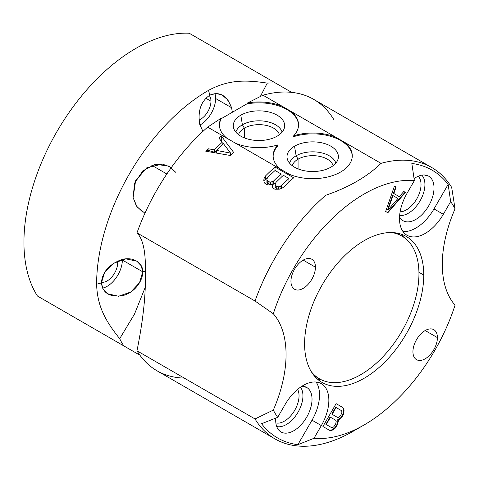 <?xml version="1.0" encoding="UTF-8"?>
<svg xmlns="http://www.w3.org/2000/svg" width="479" height="479" viewBox="0 0 479 479"><rect width="100%" height="100%" fill="white"/><g stroke="black" fill="none" stroke-linecap="round" stroke-linejoin="round"><path stroke-width="0.72" d="M260.348 96.471L267.258 83.112A158.286 91.387 -60 0 1 275.467 83.023L291.633 92.357L275.467 83.023A158.286 91.387 120 0 0 267.258 83.112C246.182 79.927 228.794 79.418 208.533 90.357L209.814 95.147C200.952 101.231 197.593 110.948 199.731 124.306L202.922 131.414L199.731 124.306C197.593 110.948 200.952 101.231 209.814 95.147C219.526 91.124 226.783 95.315 231.567 107.703L227.908 100.045L222.238 95.082L216.041 93.465L209.814 95.147L208.533 90.357A158.286 91.387 120 0 0 96.614 284.215A158.286 91.387 -60 0 1 208.533 90.357C228.794 79.418 246.182 79.927 267.258 83.112L260.348 96.471M139.892 355.184L123.726 345.844A158.286 91.387 -60 0 1 119.696 338.695L134.521 314.038L144.993 287.933L134.521 314.038L119.696 338.695A158.286 91.387 120 0 0 123.726 345.844L37.47 296.046A158.286 91.387 -60 0 1 56.72 131.947A158.286 91.387 -60 0 1 189.211 33.225L275.467 83.023L189.211 33.225A158.286 91.387 -60 0 0 56.72 131.947A158.286 91.387 -60 0 0 37.47 296.046L139.898 355.184M333.653 119.319A156.699 90.471 120 0 0 262.977 95.195L247.607 102.937L246.751 103.955L221.34 118.624L221.07 118.259L207.664 127.133A156.699 90.471 120 0 0 136.988 232.866C143.233 239.177 145.999 252.643 145.269 273.281C145.999 293.777 143.233 319.613 136.988 350.802L255.026 418.951L273.311 410.084A105.524 60.923 120 0 0 273.311 313.757A141.401 81.64 -60 0 1 414.359 180.625L407.024 193.336A36.302 20.956 120 0 0 407.024 235.255A36.302 20.956 120 0 0 443.32 214.299L450.661 201.587A141.401 81.64 -60 0 1 455.05 208.832A105.524 60.923 120 0 0 455.05 305.159A141.401 81.64 -60 0 1 314.002 438.291L321.337 425.58A36.302 20.956 120 0 0 321.337 383.661A36.302 20.956 120 0 0 285.041 404.617L277.7 417.329A141.401 81.64 -60 0 1 273.311 410.084A141.401 81.64 120 0 0 277.7 417.329L261.57 423.729A154.591 89.256 120 0 0 297.872 444.686L314.002 438.291A141.401 81.64 120 0 0 364.184 424.909A141.401 81.64 120 0 0 455.05 305.159A105.524 60.923 120 0 1 455.05 208.832A141.401 81.64 120 0 0 450.661 201.587L448.14 184.415A154.591 89.256 120 0 0 411.838 163.459L414.359 180.625A141.401 81.64 120 0 0 273.311 313.757L255.026 301.016A156.699 90.471 -60 0 1 325.708 195.282C348.82 187.337 367.261 176.691 381.021 163.351A156.699 90.471 -60 0 1 451.697 187.475L455.05 208.832L451.697 187.475A156.699 90.471 120 0 0 431.711 167.506A156.699 90.471 120 0 0 381.021 163.351L262.977 95.195A156.699 90.471 -60 0 1 313.667 99.357L431.711 167.506M168.446 166.021L155.232 164.297L142.784 170.865L134.581 183.212L133.114 197.593L137.066 206.964L144.951 213.203M151.765 165.279L166.854 173.991L151.765 165.279M175.847 172.422L169.829 166.794L162.381 164.087L146.837 167.74L135.593 180.769L133.114 197.593L136.377 205.982L142.796 212.101M145.263 271.114L142.718 271.803C143.209 262.959 133 256.163 121.444 259.666C108.931 264.48 102.249 272.234 101.392 282.927L96.614 284.215C97.285 307.308 106.41 322.026 119.696 338.695C106.41 322.026 97.285 307.308 96.614 284.215L101.392 282.927L103.075 289.196L107.643 293.777L118.594 296.25L130.797 291.998L139.533 282.712L142.718 271.803C142.898 281.005 134.425 292.765 122.929 295.549C109.954 297.501 102.781 293.298 101.392 282.927L104.644 272.389L113.607 263.246L125.821 258.852L136.856 261.187L141.239 265.797L142.718 271.803L122.355 260.049A21.423 12.37 -60 0 1 102.518 288.13A21.423 12.37 -60 0 0 122.355 260.049L142.718 271.803L145.263 271.114M290.951 281.311A17.304 9.993 120 0 0 294.537 289.232A17.304 9.993 120 0 0 307.871 284.592A17.304 9.993 120 0 0 315.427 267.18L303.189 260.115L315.427 267.18A17.304 9.993 120 0 0 311.841 259.259A17.304 9.993 120 0 0 298.507 263.893A17.304 9.993 120 0 0 290.951 281.311A17.304 9.993 120 0 0 303.189 288.376A17.304 9.993 120 0 0 315.427 267.18A17.304 9.993 120 0 0 303.189 260.115A17.304 9.993 120 0 0 290.951 281.311M304.602 343.856A84.262 48.648 120 0 0 364.184 378.254A84.262 48.648 120 0 0 423.759 275.06A84.262 48.648 120 0 0 364.184 240.662A84.262 48.648 120 0 0 304.602 343.856A84.262 48.648 120 0 0 322.05 382.428A84.262 48.648 120 0 0 386.984 359.855A84.262 48.648 120 0 0 423.759 275.06L418.933 272.27L423.759 275.06A84.262 48.648 120 0 0 406.312 236.488A84.262 48.648 120 0 0 341.383 259.061A84.262 48.648 120 0 0 304.602 343.856M412.934 351.736A17.304 9.993 120 0 0 425.172 358.801A17.304 9.993 120 0 0 437.411 337.605A17.304 9.993 120 0 0 425.172 330.54A17.304 9.993 120 0 0 412.934 351.736A17.304 9.993 120 0 0 416.52 359.657A17.304 9.993 120 0 0 429.855 355.023A17.304 9.993 120 0 0 437.411 337.605L425.172 330.54L437.411 337.605A17.304 9.993 120 0 0 433.824 329.684A17.304 9.993 120 0 0 420.49 334.324A17.304 9.993 120 0 0 412.934 351.736M385.655 211.461L387.852 212.73L405.438 192.426L403.791 191.474L399.324 196.671L393.828 193.498L396.097 187.032L394.451 186.08L385.655 211.461L394.451 186.08L396.097 187.032L394.451 186.08L396.097 187.032L393.828 193.498L393.457 193.282L395.726 186.816L393.457 193.282L393.828 193.498L399.324 196.671L393.457 193.282L399.324 196.671L403.791 191.474L405.438 192.426L403.791 191.474L405.438 192.426L387.852 212.73L385.655 211.461M338.174 419.742L340.952 418.107L343.192 414.862L344.06 410.826L343.802 408.731L342.707 407.455L336.114 403.647L322.924 426.49L329.516 430.298L331.175 430.609L335.06 428.316L337.581 424.586L338.443 420.55L337.803 419.526L340.581 417.892L341.695 416.592L343.389 413.03L343.683 410.611L343.425 408.515L342.335 407.24L336.114 403.647L342.707 407.455L336.114 403.647L322.924 426.49L329.516 430.298L331.175 430.609L330.797 430.393L332.737 429.567L335.803 426.801L337.773 422.753L337.803 419.526L339.006 419.574L338.174 419.742L338.443 420.55L338.174 419.742M387.876 210.155L392.984 195.6L397.929 198.456L387.876 210.155L387.505 209.94L392.606 195.384L392.984 195.6L387.876 210.155L397.929 198.456L392.606 195.384L387.505 209.94L387.876 210.155M336.078 407.515L341.299 410.527L341.844 411.491L341.832 412.778L340.701 415.371L338.473 417.323L337.372 417.335L332.151 414.317L336.078 407.515L335.701 407.3L336.078 407.515L332.151 414.317L331.773 414.101L335.701 407.3L331.773 414.101L337.372 417.335L331.773 414.101L337.372 417.335L338.473 417.323L339.587 416.67L340.701 415.371L341.832 412.778L341.844 411.491L341.299 410.527L336.078 407.515M335.653 424.119L333.689 426.879L332.582 427.531L331.474 427.543L326.253 424.526L330.462 417.233L335.683 420.251L336.228 421.215L335.653 424.119L336.228 421.215L335.683 420.251L330.091 417.017L330.462 417.233L326.253 424.526L325.882 424.31L330.091 417.017L325.882 424.31L331.474 427.543L325.882 424.31L331.474 427.543L332.582 427.531L333.689 426.879L335.653 424.119M321.493 379.865A84.262 48.648 -60 0 1 317.122 378.823A84.262 48.648 -60 0 0 321.493 379.865M400.719 234.021A84.262 48.648 -60 0 1 403.809 237.285A84.262 48.648 -60 0 0 400.719 234.021M398.223 234.297A82.412 47.583 120 0 0 396.438 232.992A82.412 47.583 -60 0 1 398.223 234.297M314.086 375.626A82.412 47.583 120 0 0 316.11 376.524M418.951 273.79A82.412 47.583 120 0 0 401.881 236.063A82.412 47.583 120 0 0 391.618 232.549A82.412 47.583 -60 0 1 418.951 273.79A82.412 47.583 -60 0 1 376.775 362.813A82.412 47.583 -60 0 1 311.296 371.674A82.412 47.583 120 0 0 319.469 378.805A82.412 47.583 120 0 0 382.972 356.723A82.412 47.583 120 0 0 418.951 273.79M364.184 424.909L353.364 431.154A156.699 90.471 -60 0 1 255.026 418.951A156.699 90.471 120 0 0 275.012 438.92A156.699 90.471 120 0 0 358.915 427.795M275.012 438.92L156.968 370.77A156.699 90.471 -60 0 1 136.988 350.802A156.699 90.471 120 0 0 184.253 378.093M325.708 195.282A156.699 90.471 120 0 0 255.026 301.016L136.988 232.866A156.699 90.471 -60 0 1 207.664 127.133L289.292 174.26A39.571 22.848 0 0 0 340.677 171.991A39.571 22.848 0 0 0 344.605 142.323L381.021 163.351C367.261 176.691 348.82 187.337 325.708 195.282M230.621 155.537A156.699 90.471 -60 0 1 233.728 152.502L221.292 136.018A156.699 90.471 120 0 0 218.963 138.108L222.172 142.287A156.699 90.471 120 0 0 214.394 149.873L208.078 148.73A156.699 90.471 120 0 0 205.748 151.202L230.621 155.537L205.748 151.202A156.699 90.471 -60 0 1 208.078 148.73L208.078 150.328L206.383 151.304L208.078 150.328L208.078 148.73L214.394 149.873L214.394 152.178L208.078 150.328L214.394 152.178L214.394 149.873A156.699 90.471 -60 0 1 222.172 142.287L222.172 144.694L222.172 142.287L218.963 138.108A156.699 90.471 -60 0 1 221.292 136.018L221.292 141.143L221.292 136.018L233.728 152.502A156.699 90.471 120 0 0 230.621 155.537M272.491 184.038L272.114 185.068L272.533 187.205L273.335 188.307L274.922 189.223L279.257 189.193L282.005 188.283L284.34 186.553A156.699 90.471 -60 0 1 293.669 177.805L275.018 167.033A156.699 90.471 120 0 0 265.689 175.781L264.145 177.972L263.779 180.26L264.198 182.397L265.001 183.493L266.989 184.637L268.569 184.918L271.318 184.613L272.491 184.038L272.371 186.385L272.491 184.038L271.318 184.613L268.569 184.918L266.989 184.637L265.001 183.493L264.198 182.397L263.779 180.26L264.145 177.972L263.965 181.212L264.145 177.972L265.689 175.781L265.689 179.098L264.145 180.451L265.689 179.098L265.689 175.781A156.699 90.471 -60 0 1 275.018 167.033L275.018 170.542L275.018 167.033L293.669 177.805A156.699 90.471 120 0 0 284.34 186.553L282.005 188.283L279.257 189.193L274.922 189.223L273.335 188.307L272.533 187.205L272.114 185.068L272.491 184.038M230.585 153.088L216.37 150.388A156.699 90.471 -60 0 1 223.37 143.562L230.585 153.088L230.585 155.531L230.585 153.088L223.37 143.562A156.699 90.471 120 0 0 216.37 150.388L230.585 153.088M288.957 178.517A156.699 90.471 120 0 0 281.574 185.565L278.437 186.846L276.862 186.559L275.263 185.014L275.245 183.762L276.018 182.355A156.699 90.471 -60 0 1 283.4 175.308L288.957 178.517L288.957 182.092L288.957 178.517L283.4 175.308A156.699 90.471 120 0 0 276.018 182.355L275.245 183.762L275.245 186.415L275.245 183.762L275.263 187.319L275.263 185.014L276.066 186.097L276.066 188.235L275.263 187.319L276.066 188.235L276.066 186.097L276.862 186.559L276.862 188.69L276.066 188.235L276.862 188.69L276.862 186.559L278.437 186.846L278.437 189.151L276.862 188.69L278.437 189.151L278.437 186.846L280.011 186.511L280.011 188.942L280.011 186.511L281.574 185.565A156.699 90.471 -60 0 1 288.957 178.517M268.923 181.972L266.929 180.2L266.911 178.948L267.683 177.547A156.699 90.471 -60 0 1 275.066 170.5L281.017 173.937A156.699 90.471 120 0 0 273.635 180.984L270.503 182.259L268.923 181.972L268.923 184.11L266.929 182.511L266.911 178.948L266.929 182.511L266.929 180.2L266.929 182.511L267.731 183.421L267.731 181.284L270.503 182.259L270.503 184.571L267.731 183.421L267.731 181.284L266.929 180.2L266.911 178.948L267.683 177.547A156.699 90.471 120 0 1 275.066 170.5L281.017 173.937L281.017 177.511L281.017 173.937A156.699 90.471 -60 0 0 273.635 180.984L273.635 184.134L272.491 184.463L273.635 184.134L273.635 180.984L272.072 181.93L272.072 184.241L272.072 181.93L270.503 182.259L270.503 184.571L268.923 184.11L268.923 181.972M122.343 259.432A21.423 12.37 -60 0 1 122.355 260.049A21.423 12.37 -60 0 0 122.343 259.432M117.69 262.737A14.825 8.562 120 0 0 117.583 261.067A14.825 8.562 120 0 1 117.69 262.737L116.068 261.803L117.69 262.737A14.825 8.562 120 0 1 112.164 276.599A14.825 8.562 120 0 1 101.41 282.227A14.825 8.562 120 0 0 112.164 276.599A14.825 8.562 120 0 0 117.69 262.737M82.508 322.05L37.47 296.046L82.508 322.05M210.958 101.195A14.825 8.562 120 0 0 209.209 95.507A14.825 8.562 120 0 1 210.958 101.195L205.892 98.267L210.958 101.195A14.825 8.562 120 0 1 198.977 120.091A14.825 8.562 120 0 0 210.958 101.195M214.879 93.519A21.423 12.37 -60 0 1 215.622 98.5A21.423 12.37 -60 0 1 199.935 125.037A21.423 12.37 -60 0 0 215.622 98.5L231.567 107.703L232.315 111.972L231.567 107.703L215.622 98.5A21.423 12.37 -60 0 0 214.879 93.519M278.305 84.663L268.899 79.233M91.465 327.217L126.564 347.485L91.465 327.217M64.773 311.811L46.732 301.393L64.773 311.811M64.653 311.739L70.299 315.002L64.653 311.739M61.204 309.751L50.762 303.722L61.204 309.751M273.311 313.757L255.026 301.016L136.988 232.866C143.233 239.177 145.999 252.643 145.269 273.281C145.999 293.777 143.233 319.613 136.988 350.802L255.026 418.951L273.311 410.084A105.524 60.923 120 0 0 273.311 313.757M221.07 118.259A39.571 22.848 0 0 0 227.07 138.335L207.664 127.133L221.07 118.259A39.571 22.848 0 0 0 219.4 124.821A39.571 22.848 0 0 0 227.07 138.335L235.566 143.239A39.571 22.848 0 0 0 278 144.85A39.571 22.848 0 0 0 280.79 169.35L235.566 143.239A39.571 22.848 0 0 0 278 144.85L278 145.712L278 144.85A39.571 22.848 0 0 0 273.126 155.837A39.571 22.848 0 0 0 280.79 169.35L289.292 174.26A39.571 22.848 0 0 0 330.582 176.218A39.571 22.848 0 0 0 352.269 155.837A39.571 22.848 0 0 0 344.605 142.323L336.102 137.419A39.571 22.848 0 0 0 293.669 135.808A39.571 22.848 0 0 0 290.879 111.308L336.102 137.419A39.571 22.848 0 0 0 293.669 135.808A39.571 22.848 0 0 0 298.543 124.821A39.571 22.848 0 0 0 290.879 111.308L282.382 106.398A39.571 22.848 0 0 0 247.607 102.937L262.977 95.195L282.382 106.398A39.571 22.848 0 0 0 247.607 102.937L246.751 103.955A39.571 22.848 180 0 1 298.537 125.253A39.571 22.848 0 0 0 246.751 103.955L221.34 118.624L221.07 118.259M219.412 125.253A39.571 22.848 180 0 1 221.34 118.624A39.571 22.848 0 0 0 219.412 125.253M293.669 136.665L293.669 135.808L293.669 136.665A39.571 22.848 180 0 1 352.263 156.268A39.571 22.848 0 0 0 293.669 136.671M273.132 156.268A39.571 22.848 180 0 1 278 145.712A39.571 22.848 0 0 0 273.132 156.268M277.143 136.174A25.692 14.837 180 0 1 240.805 136.174A25.692 14.837 180 0 1 240.805 115.194A25.692 14.837 180 0 1 277.143 115.194A25.692 14.837 180 0 1 277.143 136.174A25.692 14.837 0 0 0 284.376 127.911A25.692 14.837 0 0 0 270.569 112.445A25.692 14.837 0 0 0 240.805 115.194A25.692 14.837 0 0 0 233.572 127.911A25.692 14.837 0 0 0 250.96 139.778A25.692 14.837 0 0 0 277.143 136.174M330.863 167.189A25.692 14.837 180 0 1 294.525 167.189A25.692 14.837 180 0 1 294.525 146.209A25.692 14.837 180 0 1 330.863 146.209A25.692 14.837 180 0 1 330.863 167.189A25.692 14.837 0 0 0 338.102 158.926A25.692 14.837 0 0 0 324.289 143.46A25.692 14.837 0 0 0 294.525 146.209A25.692 14.837 0 0 0 287.292 158.926A25.692 14.837 0 0 0 304.68 170.793A25.692 14.837 0 0 0 330.863 167.189M296.124 155.789L294.525 146.209L296.124 155.789A23.441 13.532 180 0 1 319.87 152.478A23.441 13.532 180 0 1 335.827 163.159A23.441 13.532 0 0 0 319.87 152.478A23.441 13.532 0 0 0 296.124 155.789L298.07 159.166A20.681 11.939 180 0 1 319.056 156.25A20.681 11.939 180 0 1 333.115 165.704A20.681 11.939 0 0 0 319.056 156.25A20.681 11.939 0 0 0 298.07 159.166L296.124 155.789A23.441 13.532 0 0 0 289.567 163.159A23.441 13.532 180 0 1 296.124 155.789M292.28 165.704A20.681 11.939 180 0 1 298.07 159.166A20.681 11.939 0 0 0 292.28 165.704M298.07 168.895L298.07 159.166L298.07 168.895M242.398 124.774L240.805 115.194L242.398 124.774A23.441 13.532 180 0 1 266.15 121.456A23.441 13.532 180 0 1 282.101 132.144A23.441 13.532 0 0 0 266.15 121.456A23.441 13.532 0 0 0 242.398 124.774L244.35 128.15A20.681 11.939 180 0 1 265.336 125.229A20.681 11.939 180 0 1 279.389 134.689A20.681 11.939 0 0 0 265.336 125.229A20.681 11.939 0 0 0 244.35 128.15L242.398 124.774A23.441 13.532 0 0 0 235.842 132.144A23.441 13.532 180 0 1 242.398 124.774M238.554 134.689A20.681 11.939 180 0 1 244.35 128.15A20.681 11.939 0 0 0 238.554 134.689M244.35 137.88L244.35 128.15L244.35 137.88M216.37 151.041L214.394 152.178L216.37 151.041M231.585 154.585L230.585 153.43L231.585 154.585M222.639 144.251L222.172 143.712L222.639 144.251M217.376 153.166L216.37 152.873L216.37 150.388L216.37 152.873L217.376 153.166M267.354 178.14L265.689 179.098L267.354 178.14M279.359 189.157L278.437 189.151L279.359 189.157M275.688 182.948L273.635 184.134L275.688 182.948M271.389 184.577L270.503 184.571L271.389 184.577M281.574 188.421L281.574 185.565L281.574 188.421M261.57 423.729L277.7 417.329L285.041 404.617A36.302 20.956 120 0 1 321.337 383.661A36.302 20.956 120 0 1 321.337 425.58L314.002 438.291L297.872 444.686L312.015 420.191L321.337 425.58L312.015 420.191L297.872 444.686A154.591 89.256 -60 0 1 261.57 423.729M316.068 382.026A36.302 20.956 -60 0 1 312.015 420.191A36.302 20.956 -60 0 0 316.068 382.026M281.017 431.968A25.692 14.837 120 0 0 306.71 417.131A25.692 14.837 120 0 0 306.71 387.463A25.692 14.837 120 0 0 301.872 386.26A25.692 14.837 120 0 1 304.632 386.601A25.692 14.837 120 0 1 306.71 387.463L302.363 386.266L306.71 387.463A25.692 14.837 120 0 1 306.71 417.131A25.692 14.837 120 0 1 281.017 431.968L277.808 428.801L281.017 431.968A25.692 14.837 120 0 1 275.784 418.095A25.692 14.837 120 0 0 279.233 430.597A25.692 14.837 120 0 0 281.017 431.968M411.838 163.459A154.591 89.256 -60 0 1 448.14 184.415L433.998 208.91A36.302 20.956 -60 0 1 402.971 231.507A36.302 20.956 -60 0 0 433.998 208.91L448.14 184.415L450.661 201.587L443.32 214.299L433.998 208.91L443.32 214.299A36.302 20.956 120 0 1 407.024 235.255A36.302 20.956 120 0 1 407.024 193.336L414.359 180.625L411.838 163.459M428.693 176.182A25.692 14.837 120 0 0 414.066 178.583A25.692 14.837 120 0 1 426.615 175.32A25.692 14.837 120 0 1 428.693 176.182L424.346 174.985L428.693 176.182A25.692 14.837 120 0 1 428.693 205.85A25.692 14.837 120 0 1 403.001 220.687L399.791 217.52L403.001 220.687A25.692 14.837 120 0 0 428.693 205.85A25.692 14.837 120 0 0 428.693 176.182M399.54 217.101A25.692 14.837 120 0 0 403.001 220.687A25.692 14.837 120 0 1 401.216 219.316A25.692 14.837 120 0 1 399.54 217.101M300.471 387.194A23.441 13.532 -60 0 1 297.669 412.856A23.441 13.532 -60 0 1 276.7 426.514A23.441 13.532 120 0 0 297.669 412.856A23.441 13.532 120 0 0 300.471 387.194M297.621 389.379A20.681 11.939 -60 0 1 293.777 411.826A20.681 11.939 -60 0 1 275.856 422.891A20.681 11.939 120 0 0 293.777 411.826A20.681 11.939 120 0 0 297.621 389.379M421.813 175.17A23.441 13.532 -60 0 1 420.472 200.156A23.441 13.532 -60 0 1 399.648 215.418A23.441 13.532 120 0 0 420.472 200.156A23.441 13.532 120 0 0 421.813 175.17M418.257 176.248A20.681 11.939 -60 0 1 417.634 197.3A20.681 11.939 -60 0 1 400.115 211.856A20.681 11.939 120 0 0 417.634 197.3A20.681 11.939 120 0 0 418.257 176.248M387.481 212.514L405.066 192.211L387.481 212.514M329.145 430.082L330.797 430.393L334.689 428.1L337.204 424.37L338.072 420.334L338.443 420.55L337.581 424.586L337.204 424.37L337.581 424.586L335.06 428.316L334.689 428.1L335.06 428.316L333.115 429.783L332.737 429.567L333.115 429.783L331.175 430.609L329.145 430.082M342.707 407.455L343.802 408.731L342.707 407.455M343.802 408.731L344.06 410.826L343.683 410.611L343.425 408.515L343.802 408.731M344.06 410.826L343.76 413.245L343.389 413.03L343.683 410.611L344.06 410.826M343.76 413.245L343.192 414.862L342.82 414.646L343.389 413.03L343.76 413.245M343.192 414.862L342.072 416.808L341.695 416.592L342.82 414.646L343.192 414.862M342.072 416.808L340.952 418.107L340.581 417.892L341.695 416.592L342.072 416.808M340.952 418.107L339.006 419.574L338.635 419.359L340.581 417.892L340.952 418.107M396.618 233.022L401.881 236.063M319.469 378.805L314.206 375.764"/></g></svg>
